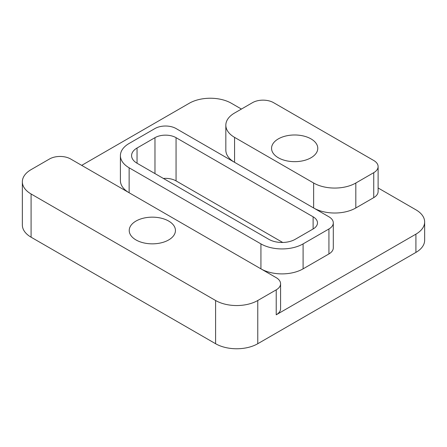 <?xml version="1.0" encoding="UTF-8"?>
<svg xmlns="http://www.w3.org/2000/svg" width="447" height="447" viewBox="0 0 447 447"><rect width="100%" height="100%" fill="white"/><g stroke="black" fill="none" stroke-linecap="round" stroke-linejoin="round"><path stroke-width="0.67" d="M163.406 178.454A14.913 8.61 0 0 1 176.057 180.89L282.716 242.47M176.057 180.89L176.057 137.67L313.118 216.806L313.118 228.976A14.913 8.61 0 0 0 317.487 222.891A14.913 8.61 0 0 0 313.118 216.806M313.118 228.976L295.193 239.324A18.64 10.762 0 0 1 268.837 239.324L137.045 163.239L137.045 148.018A18.64 10.762 0 0 0 131.586 155.629A18.64 10.762 0 0 0 137.045 163.239M195.032 205.849L260.931 243.889A29.82 17.215 0 0 0 303.1 243.889L328.931 228.976A14.913 8.61 0 0 0 333.3 222.891A14.913 8.61 0 0 0 328.931 216.806L176.057 128.54A14.913 8.61 0 0 0 154.969 128.54L129.138 143.453A29.82 17.215 0 0 0 120.405 155.629A29.82 17.215 0 0 0 129.138 167.804L195.032 205.849M261.042 268.915A29.82 17.215 0 0 0 303.1 268.848L328.931 253.935A14.913 8.61 0 0 0 333.3 247.85L333.3 222.891M120.405 155.629L120.405 180.588A29.82 17.215 0 0 0 129.021 192.696M313.76 208.045A29.82 17.215 0 0 0 355.818 207.978L355.818 183.019L373.742 172.671A14.913 8.61 0 0 0 378.112 166.586A14.913 8.61 0 0 0 373.742 160.495L273.581 102.67A14.913 8.61 0 0 0 252.494 102.67L234.569 113.018A29.82 17.215 0 0 0 225.836 125.194A29.82 17.215 0 0 0 234.569 137.369L313.643 183.019A29.82 17.215 0 0 0 355.818 183.019M225.836 125.194L225.836 150.147A29.82 17.215 0 0 0 234.457 162.255M316.845 144.565A23.11 13.343 180 0 1 317.778 148.326A23.11 13.343 180 0 1 297.953 161.529A23.11 13.343 180 0 1 272.491 152.081A23.11 13.343 180 0 1 271.558 148.326A23.11 13.343 180 0 1 291.383 135.117A23.11 13.343 180 0 1 316.845 144.565M174.509 226.741A23.11 13.343 180 0 1 175.442 230.501A23.11 13.343 180 0 1 155.617 243.71A23.11 13.343 180 0 1 130.155 234.256A23.11 13.343 180 0 1 129.222 230.501A23.11 13.343 180 0 1 149.047 217.292A23.11 13.343 180 0 1 174.509 226.741M176.057 137.67A14.913 8.61 0 0 0 154.969 137.67L137.045 148.018M378.112 166.586L378.112 191.545A14.913 8.61 0 0 1 373.742 197.63L355.818 207.978M215.594 300.501A29.82 17.215 180 0 0 257.768 300.501L276.218 289.852A14.913 8.61 0 0 0 280.582 283.761A14.913 8.61 0 0 0 276.218 277.676L70.62 158.976A14.913 8.61 0 0 0 49.533 158.976L31.083 169.631A29.82 17.215 0 0 0 22.35 181.8A29.82 17.215 0 0 0 31.083 193.976L215.594 300.501L215.594 343.721L31.083 237.195A29.82 17.215 180 0 1 22.35 225.02L22.35 181.8M378.112 187.975L415.917 209.805A29.82 17.215 180 0 1 424.65 221.98A29.82 17.215 180 0 1 415.917 234.15L276.218 314.805A14.913 8.61 0 0 0 280.582 308.721L280.582 283.761M424.65 221.98L424.65 240.24A29.82 17.215 180 0 1 415.917 252.415L257.768 343.721A29.82 17.215 180 0 1 215.594 343.721M81.695 165.368L189.232 103.279A29.82 17.215 0 0 1 231.406 103.279L241.425 109.062M260.931 268.848L260.931 243.889M303.1 268.848L303.1 243.889M129.138 192.758L129.138 167.804M313.643 207.978L313.643 183.019M234.569 162.322L234.569 137.369M154.969 137.67L154.969 173.587M373.742 197.63L373.742 172.671M328.931 253.935L328.931 228.976M276.218 314.805L276.218 289.852M257.768 300.501L257.768 343.721M31.083 193.976L31.083 237.195M415.917 234.15L415.917 252.415"/></g></svg>
